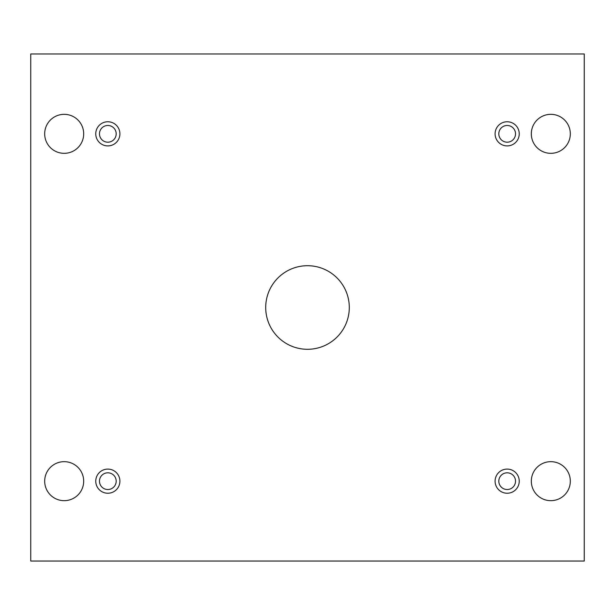 <?xml version="1.0" encoding="UTF-8"?>
<svg xmlns="http://www.w3.org/2000/svg" width="615" height="615" viewBox="0 0 615 615"><rect width="100%" height="100%" fill="white"/><g stroke="black" fill="none" stroke-linecap="round" stroke-linejoin="round"><path stroke-width="0.92" d="M584.25 53.966L30.75 53.966L30.75 561.034L584.25 561.034L584.25 53.966M107.833 493.238A12.069 12.069 0 0 1 97.378 475.126A12.069 12.069 0 0 1 118.288 475.126A12.069 12.069 0 0 1 107.833 493.238M507.167 493.238A12.069 12.069 0 0 1 496.712 475.126A12.069 12.069 0 0 1 517.622 475.126A12.069 12.069 0 0 1 507.167 493.238M507.167 145.909A12.069 12.069 0 0 1 496.712 127.797A12.069 12.069 0 0 1 517.622 127.797A12.069 12.069 0 0 1 507.167 145.909M107.833 145.909A12.069 12.069 0 0 1 97.378 127.797A12.069 12.069 0 0 1 118.288 127.797A12.069 12.069 0 0 1 107.833 145.909M83.686 133.832A19.503 19.503 0 0 0 54.435 116.942A19.503 19.503 0 0 0 54.435 150.721A19.503 19.503 0 0 0 83.686 133.832M570.32 133.832A19.503 19.503 0 0 0 541.069 116.942A19.503 19.503 0 0 0 541.069 150.721A19.503 19.503 0 0 0 570.32 133.832M83.686 481.168A19.503 19.503 0 0 0 54.435 464.279A19.503 19.503 0 0 0 54.435 498.058A19.503 19.503 0 0 0 83.686 481.168M570.32 481.168A19.503 19.503 0 0 0 541.069 464.279A19.503 19.503 0 0 0 541.069 498.058A19.503 19.503 0 0 0 570.32 481.168M307.5 265.711A41.789 41.789 0 0 1 343.693 328.395A41.789 41.789 0 0 1 271.307 328.395A41.789 41.789 0 0 1 307.5 265.711M116.189 481.168A8.356 8.356 0 0 1 107.833 489.525A8.356 8.356 0 0 1 99.476 481.168A8.356 8.356 0 0 1 107.833 472.804A8.356 8.356 0 0 1 116.189 481.168M515.524 481.168A8.356 8.356 0 0 1 507.167 489.525A8.356 8.356 0 0 1 498.811 481.168A8.356 8.356 0 0 1 507.167 472.804A8.356 8.356 0 0 1 515.524 481.168M515.524 133.832A8.356 8.356 0 0 1 507.167 142.196A8.356 8.356 0 0 1 498.811 133.832A8.356 8.356 0 0 1 507.167 125.475A8.356 8.356 0 0 1 515.524 133.832M116.189 133.832A8.356 8.356 0 0 1 107.833 142.196A8.356 8.356 0 0 1 99.476 133.832A8.356 8.356 0 0 1 107.833 125.475A8.356 8.356 0 0 1 116.189 133.832"/></g></svg>
